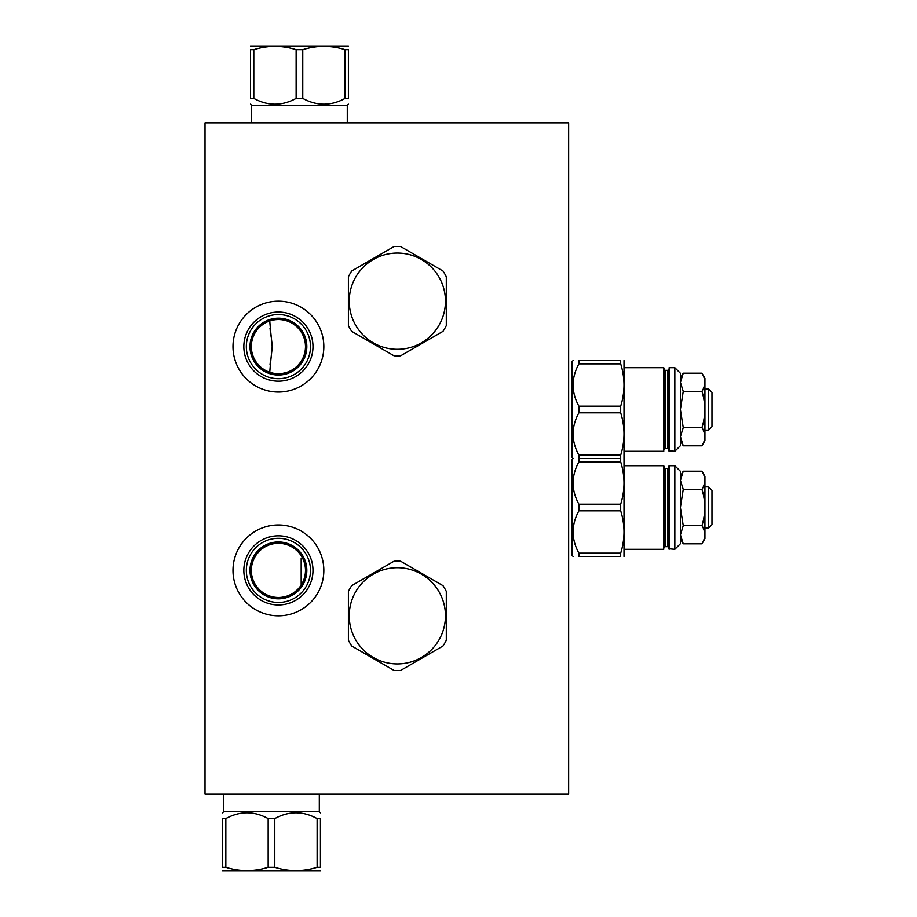 <?xml version="1.0" encoding="UTF-8"?>
<svg xmlns="http://www.w3.org/2000/svg" width="917" height="917" viewBox="0 0 917 917"><rect width="100%" height="100%" fill="white"/><g stroke="black" fill="none" stroke-linecap="round" stroke-linejoin="round"><path stroke-width="1.38" d="M205.018 794.168L568.655 794.168L568.655 122.832L205.018 122.832L205.018 794.168M278.413 615.823A45.426 45.426 0 0 1 232.987 570.385A45.426 45.426 0 0 1 278.413 524.96A45.426 45.426 0 0 1 323.839 570.385A45.426 45.426 0 0 1 278.413 615.823M278.413 392.04A45.426 45.426 0 0 1 232.987 346.615A45.426 45.426 0 0 1 278.413 301.177A45.426 45.426 0 0 1 323.839 346.615A45.426 45.426 0 0 1 278.413 392.04M301.177 585.046L301.177 558.315M271.478 596.566L269.907 596.096M268.326 595.523L266.767 594.835M265.208 594.021L263.66 593.093M262.136 592.027L260.657 590.835M259.224 589.493L256.6 586.433M255.453 584.748L254.456 583.006M253.608 581.252L252.909 579.487M252.358 577.767L251.934 576.071M251.441 572.793L251.35 571.188M251.35 569.595L251.441 567.978M251.934 564.7L252.358 563.015M252.909 561.284L253.608 559.53M254.456 557.765L255.453 556.034M256.6 554.349L259.224 551.289M260.657 549.948L262.136 548.744M263.66 547.69L265.208 546.75M266.767 545.947L268.326 545.26M269.907 544.687L271.478 544.217M272.853 543.884L274.24 543.632M275.639 543.46L277.026 543.345M279.96 597.426L278.413 597.471A27.074 27.074 0 0 1 251.338 570.385A27.074 27.074 0 0 1 278.413 543.311L279.96 543.357M281.519 543.494L283.089 543.724M284.66 544.045L286.23 544.469M287.778 544.985L289.313 545.604M290.815 546.326L292.294 547.14M293.715 548.057L294.976 548.962M295.079 549.054L297.463 551.151M298.426 552.149L299.206 553.043M299.206 587.728L298.426 588.634M297.463 589.631L295.079 591.729M294.976 591.809L293.715 592.726M292.294 593.643L290.815 594.457M289.313 595.179L287.778 595.798M286.23 596.314L284.66 596.738M283.089 597.059L281.519 597.288M277.026 597.437L275.639 597.322M274.24 597.139L272.853 596.887M278.413 543.311A27.074 27.074 0 0 1 305.487 570.385A27.074 27.074 0 0 1 278.413 597.471M278.413 598.812A28.416 28.416 0 0 1 249.997 570.385A28.416 28.416 0 0 1 278.413 541.97A28.416 28.416 0 0 1 306.828 570.385A28.416 28.416 0 0 1 278.413 598.812M278.413 602.469A32.072 32.072 0 0 0 310.485 570.385A32.072 32.072 0 0 0 278.413 538.313A32.072 32.072 0 0 0 246.341 570.385A32.072 32.072 0 0 0 278.413 602.469M278.413 604.968A34.571 34.571 0 0 1 243.842 570.385A34.571 34.571 0 0 1 278.413 535.815A34.571 34.571 0 0 1 312.984 570.385A34.571 34.571 0 0 1 278.413 604.968M277.163 373.655L275.96 373.574M274.825 373.448L273.782 373.288M272.842 373.104L272.017 372.921M272.017 320.297L272.842 320.113M273.782 319.93L274.825 319.769M275.96 319.643L277.163 319.563M278.779 373.689L278.413 373.689A27.074 27.074 0 0 1 251.338 346.615A27.074 27.074 0 0 1 278.413 319.529L278.779 319.54M279.788 319.563L281.198 319.678M282.631 319.861L285.531 320.48M288.419 321.454L289.852 322.073M291.285 322.784L292.706 323.609M295.469 325.581L296.81 326.75M297.131 327.048L298.105 328.034M299.343 329.432L300.329 330.716M300.501 330.945L301.567 332.573M301.865 333.077L303.091 335.473M303.355 336.069L304.054 337.926M304.627 339.817L305.052 341.743M305.327 343.68L305.476 345.629M305.476 347.589L305.327 349.537M305.052 351.475L304.627 353.4M304.054 355.292L303.355 357.149M303.103 357.733L301.865 360.14M301.567 360.656L300.501 362.272M300.34 362.502L299.343 363.785M298.105 365.195L297.119 366.192M296.81 366.479L295.469 367.637M292.706 369.608L291.285 370.434M289.852 371.156L288.419 371.775M285.531 372.738L282.631 373.357M281.198 373.54L279.788 373.655M278.413 319.529A27.074 27.074 0 0 1 305.487 346.615A27.074 27.074 0 0 1 278.413 373.689M278.413 375.03A28.416 28.416 0 0 1 249.997 346.615A28.416 28.416 0 0 1 278.413 318.188A28.416 28.416 0 0 1 306.828 346.615A28.416 28.416 0 0 1 278.413 375.03M278.413 378.687A32.072 32.072 0 0 0 310.485 346.615A32.072 32.072 0 0 0 278.413 314.531A32.072 32.072 0 0 0 246.341 346.615A32.072 32.072 0 0 0 278.413 378.687M278.413 381.185A34.571 34.571 0 0 1 243.842 346.615A34.571 34.571 0 0 1 278.413 312.032A34.571 34.571 0 0 1 312.984 346.615A34.571 34.571 0 0 1 278.413 381.185M269.747 372.256L269.747 372.256C272.957 333.582 272.957 359.636 269.747 320.961L269.747 320.961M270.011 364.909L270.091 363.957M270.228 362.467L270.286 361.837M270.87 336.023L270.79 335.404M270.286 331.369L270.228 330.75M270.091 329.249L270.011 328.309M442.991 645.992L400.66 670.43A54.711 54.711 0 0 1 394.035 670.43L351.715 645.992A54.711 54.711 0 0 1 348.403 640.249L348.403 591.385A54.711 54.711 0 0 1 351.715 585.642L394.035 561.204A54.711 54.711 0 0 1 400.66 561.204L442.991 585.642A54.711 54.711 0 0 1 446.304 591.385L446.304 640.249A54.711 54.711 0 0 1 442.991 645.992M397.348 567.703A48.108 48.108 0 0 1 445.467 615.823A48.108 48.108 0 0 1 397.348 663.931A48.108 48.108 0 0 1 349.239 615.823A48.108 48.108 0 0 1 397.348 567.703M442.991 331.358L400.66 355.796A54.711 54.711 0 0 1 394.035 355.796L351.715 331.358A54.711 54.711 0 0 1 348.403 325.615L348.403 276.751A54.711 54.711 0 0 1 351.715 271.008L394.035 246.57A54.711 54.711 0 0 1 400.66 246.57L442.991 271.008A54.711 54.711 0 0 1 446.304 276.751L446.304 325.615A54.711 54.711 0 0 1 442.991 331.358M397.348 253.069A48.108 48.108 0 0 1 445.467 301.177A48.108 48.108 0 0 1 397.348 349.297A48.108 48.108 0 0 1 349.239 301.177A48.108 48.108 0 0 1 397.348 253.069M223.645 794.168L223.645 811.74L319.311 811.74L320.434 812.852M274.791 818.617L274.791 867.333C288.901 871.758 303.011 871.758 317.122 867.333L320.434 867.333C320.434 871.758 320.434 871.758 320.434 867.333C320.434 871.758 320.434 871.758 320.434 867.333L320.434 818.617C320.434 810.903 320.434 810.903 320.434 818.617C320.434 810.903 320.434 810.903 320.434 818.617C320.434 810.903 320.434 810.903 320.434 818.617C320.434 810.903 320.434 810.903 320.434 818.617L317.122 818.617C303.011 810.903 288.901 810.903 274.791 818.617L268.165 818.617C254.055 810.903 239.945 810.903 225.834 818.617L222.522 818.617C222.522 810.903 222.522 810.903 222.522 818.617C222.522 810.903 222.522 810.903 222.522 818.617C222.522 810.903 222.522 810.903 222.522 818.617C222.522 810.903 222.522 810.903 222.522 818.617L222.522 867.333C222.522 871.758 222.522 871.758 222.522 867.333C222.522 871.758 222.522 871.758 222.522 867.333L225.834 867.333C239.945 871.758 254.055 871.758 268.165 867.333L268.165 818.617M225.834 818.617L225.834 867.333M268.165 867.333L274.791 867.333M222.522 870.669L320.434 870.669M317.122 867.333L317.122 818.617M222.522 867.333C222.522 871.758 222.522 871.758 222.522 867.333C222.522 871.758 222.522 871.758 222.522 867.333M320.434 867.333C320.434 871.758 320.434 871.758 320.434 867.333C320.434 871.758 320.434 871.758 320.434 867.333L320.434 818.617M573.136 556.459L572.128 555.45L572.128 459.566L573.136 458.557M578.891 504.19L578.891 510.826C571.176 524.925 571.176 539.036 578.891 553.146L578.891 556.459C571.176 556.459 571.176 556.459 578.891 556.459C571.176 556.459 571.176 556.459 578.891 556.459C571.176 556.459 571.176 556.459 578.891 556.459C571.176 556.459 571.176 556.459 578.891 556.459L620.683 556.459C625.096 556.459 625.096 556.459 620.683 556.459C625.096 556.459 625.096 556.459 620.683 556.459L620.683 553.146C625.096 539.036 625.096 524.925 620.683 510.826L620.683 504.19C625.096 490.091 625.096 475.98 620.683 461.87L620.683 458.557C625.096 458.557 625.096 458.557 620.683 458.557C625.096 458.557 625.096 458.557 620.683 458.557C625.096 458.557 625.096 458.557 620.683 458.557C625.096 458.557 625.096 458.557 620.683 458.557L578.891 458.557L578.891 461.87C571.176 475.98 571.176 490.091 578.891 504.19L620.683 504.19M578.891 458.557C571.176 458.557 571.176 458.557 578.891 458.557C571.176 458.557 571.176 458.557 578.891 458.557C571.176 458.557 571.176 458.557 578.891 458.557C571.176 458.557 571.176 458.557 578.891 458.557L620.683 458.557M624.007 556.459L624.007 458.557M578.891 553.146L620.683 553.146M620.683 510.826L578.891 510.826M620.683 461.87L578.891 461.87M624.488 549.294L663.759 549.294L663.759 465.721L664.321 547.564A0.894 0.894 0 0 1 665.215 546.67L667.679 546.67A0.894 0.894 0 0 1 668.573 547.564L668.573 467.452A0.894 0.894 0 0 1 667.679 468.346A0.894 0.894 0 0 0 668.573 467.452L668.573 469.412M667.679 546.67L667.679 468.346L665.215 468.346A0.894 0.894 0 0 1 664.321 467.452L664.321 547.564M669.135 465.721L668.573 548.744L674.843 549.294L674.843 465.721L669.135 465.721L669.135 549.294M674.843 549.294L680.437 543.701L680.437 471.315L674.843 465.721M680.437 538.944L680.437 534.817L680.437 538.944L683.245 543.815L680.437 534.84L683.245 525.659L680.437 507.709L680.437 534.829M680.437 534.588L680.437 507.307M683.234 543.804L701.963 543.815L704.932 538.669L704.932 476.347L701.963 471.2C705.7 477.253 705.7 483.305 701.963 489.357C705.7 483.305 705.7 477.253 701.963 471.2L683.245 471.2L680.437 476.072L680.437 480.416L683.245 489.357L680.437 507.296M680.437 480.416L683.245 471.2L681.663 474.387M680.804 477.092L680.448 479.591M701.963 543.815C705.7 537.763 705.7 531.711 701.963 525.659L683.245 525.659M701.963 525.659C705.7 513.554 705.7 501.461 701.963 489.357L683.245 489.357M704.932 486.87L708.52 486.87L711.982 490.331L711.982 524.684L708.52 528.146L708.52 486.87M704.932 528.146L708.52 528.146M573.136 458.443L572.128 457.434L572.128 361.55L573.136 360.541M578.891 406.174L578.891 412.81C571.176 426.909 571.176 441.02 578.891 455.13L578.891 458.443C571.176 458.443 571.176 458.443 578.891 458.443C571.176 458.443 571.176 458.443 578.891 458.443C571.176 458.443 571.176 458.443 578.891 458.443C571.176 458.443 571.176 458.443 578.891 458.443L620.683 458.443C625.096 458.443 625.096 458.443 620.683 458.443C625.096 458.443 625.096 458.443 620.683 458.443L620.683 455.13C625.096 441.02 625.096 426.909 620.683 412.81L620.683 406.174C625.096 392.075 625.096 377.964 620.683 363.854L620.683 360.541C625.096 360.541 625.096 360.541 620.683 360.541C625.096 360.541 625.096 360.541 620.683 360.541C625.096 360.541 625.096 360.541 620.683 360.541C625.096 360.541 625.096 360.541 620.683 360.541L578.891 360.541L578.891 363.854C571.176 377.964 571.176 392.075 578.891 406.174L620.683 406.174M578.891 360.541C571.176 360.541 571.176 360.541 578.891 360.541C571.176 360.541 571.176 360.541 578.891 360.541C571.176 360.541 571.176 360.541 578.891 360.541C571.176 360.541 571.176 360.541 578.891 360.541L620.683 360.541M624.007 458.443L624.007 360.541M578.891 455.13L620.683 455.13M620.683 412.81L578.891 412.81M620.683 363.854L578.891 363.854M624.488 451.279L663.759 451.279L663.759 367.706L664.321 449.548A0.894 0.894 0 0 1 665.215 448.654L667.679 448.654A0.894 0.894 0 0 1 668.573 449.548L668.573 369.436A0.894 0.894 0 0 1 667.679 370.33A0.894 0.894 0 0 0 668.573 369.436L668.573 450.728L674.843 451.279L674.843 367.706L669.135 367.706L669.135 451.279M667.679 448.654L667.679 370.33L665.215 370.33A0.894 0.894 0 0 1 664.321 369.436L664.321 449.548M674.843 451.279L680.437 445.685L680.437 373.299L674.843 367.706M680.437 440.928L683.245 445.8L701.963 445.8L704.932 440.653L704.932 378.331L701.963 373.185C705.7 379.237 705.7 385.289 701.963 391.341C705.7 385.289 705.7 379.237 701.963 373.185L683.245 373.185L680.437 378.056L680.437 436.572L683.245 427.643L680.437 409.693L680.437 436.801M680.437 382.4L680.437 409.291L683.245 391.341L680.437 382.4L683.245 373.185L681.663 376.371M680.804 379.076L680.448 381.575M683.245 445.8L680.437 436.572M701.963 445.8C705.7 439.747 705.7 433.695 701.963 427.643L683.245 427.643M701.963 427.643C705.7 415.539 705.7 403.446 701.963 391.341L683.245 391.341M704.932 388.854L708.52 388.854L711.982 392.316L711.982 426.669L708.52 430.13L708.52 388.854M704.932 430.13L708.52 430.13M620.683 556.459C625.096 556.459 625.096 556.459 620.683 556.459C625.096 556.459 625.096 556.459 620.683 556.459M624.488 465.721L663.759 465.721L664.321 467.452M668.573 548.744L668.573 545.604M668.573 466.272L668.573 467.452M620.683 458.443C625.096 458.443 625.096 458.443 620.683 458.443C625.096 458.443 625.096 458.443 620.683 458.443M624.488 367.706L663.759 367.706L664.321 369.436M668.573 449.548L668.573 450.728M347.279 122.832L347.279 105.26L251.613 105.26L250.49 104.148M296.134 98.383L296.134 49.667C282.023 45.242 267.913 45.242 253.803 49.667L250.49 49.667C250.49 45.242 250.49 45.242 250.49 49.667C250.49 45.242 250.49 45.242 250.49 49.667L250.49 98.383C250.49 106.097 250.49 106.097 250.49 98.383C250.49 106.097 250.49 106.097 250.49 98.383C250.49 106.097 250.49 106.097 250.49 98.383C250.49 106.097 250.49 106.097 250.49 98.383L253.803 98.383C267.913 106.097 282.023 106.097 296.134 98.383L302.759 98.383C316.869 106.097 330.98 106.097 345.09 98.383L348.403 98.383C348.403 106.097 348.403 106.097 348.403 98.383C348.403 106.097 348.403 106.097 348.403 98.383C348.403 106.097 348.403 106.097 348.403 98.383C348.403 106.097 348.403 106.097 348.403 98.383L348.403 49.667C348.403 45.242 348.403 45.242 348.403 49.667C348.403 45.242 348.403 45.242 348.403 49.667L345.09 49.667C330.98 45.242 316.869 45.242 302.759 49.667L302.759 98.383M345.09 98.383L345.09 49.667M302.759 49.667L296.134 49.667M348.403 46.331L250.49 46.331M253.803 49.667L253.803 98.383M348.403 49.667C348.403 45.242 348.403 45.242 348.403 49.667C348.403 45.242 348.403 45.242 348.403 49.667M250.49 49.667C250.49 45.242 250.49 45.242 250.49 49.667C250.49 45.242 250.49 45.242 250.49 49.667L250.49 98.383M665.215 468.346L665.215 546.67M665.215 370.33L665.215 448.654M319.311 794.168L319.311 811.74M223.645 811.74L222.522 812.852M251.613 122.832L251.613 105.26M347.279 105.26L348.403 104.148"/></g></svg>
